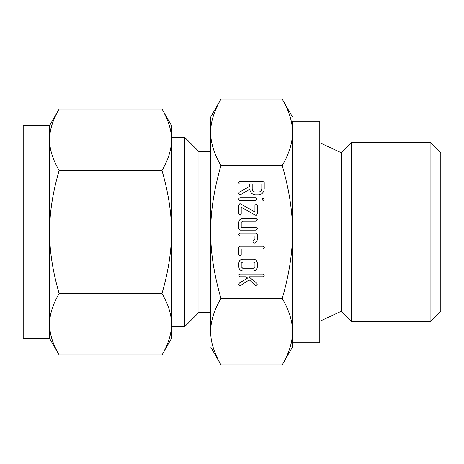 <?xml version="1.0" encoding="UTF-8"?>
<svg xmlns="http://www.w3.org/2000/svg" width="464" height="464" viewBox="0 0 464 464"><rect width="100%" height="100%" fill="white"/><g stroke="black" fill="none" stroke-linecap="round" stroke-linejoin="round"><path stroke-width="0.7" d="M261.893 199.044L263.088 197.855L264.3 199.044L263.088 200.599L261.893 199.044M255.879 197.855L257.091 199.068L255.879 200.599L239.958 200.599L239.192 200.274L238.728 199.068L239.001 198.267L239.958 197.855L255.879 197.855M257.346 213.858L256.285 215.505L255.652 215.319L241.216 207.17L241.216 213.858L240.016 215.435L238.815 213.858L238.815 204.978L239.876 203.679L240.642 203.893L254.945 212.007L254.945 204.978L255.293 204.067L256.145 203.748L257.346 204.978L257.346 213.858M257.346 228.566L256.116 230.115L240.05 230.115L238.815 228.543L238.815 222.331C239.03 219.942 240.335 218.648 242.73 218.445L256.116 218.445L257.346 219.646L256.111 221.189L242.666 221.189L241.216 222.302L241.216 227.366L256.111 227.366L257.346 228.566M257.346 234.442L257.346 238.914C257.294 240.88 256.372 242.26 254.579 243.055L253.286 242.62L252.955 241.512L254.945 238.873L254.945 235.944L240.056 235.944L239.122 235.492L238.815 234.401L239.076 233.612L240.05 233.201L256.116 233.201L257.346 234.442M241.216 254.632L240.016 256.215L238.815 254.632L238.815 247.48L240.045 246.245L263.071 246.245L264.3 247.445L263.065 248.988L241.216 248.988L241.216 254.632M257.346 266.719C257.207 269.224 255.902 270.634 253.431 270.953L242.73 270.953C240.259 270.64 238.954 269.23 238.815 266.719L238.815 263.169C239.03 260.78 240.335 259.486 242.73 259.283L253.431 259.283C255.797 259.533 257.102 260.832 257.346 263.169L257.346 266.719M292.511 121.208L292.511 132.362C292.593 122.183 289.165 111.116 282.234 99.151L220.968 99.151C214.049 111.029 210.621 122.102 210.697 132.362C210.615 142.535 214.037 153.607 220.968 165.573C214.049 189.341 210.621 211.48 210.697 232C210.615 252.352 214.037 274.491 220.968 298.427L282.234 298.427C289.159 274.659 292.581 252.52 292.511 232C292.593 211.648 289.165 189.509 282.234 165.573C289.159 153.688 292.581 142.622 292.511 132.362L292.511 232L292.511 121.208L319.783 121.208L319.783 342.792L292.511 342.792M220.968 165.573L282.234 165.573M256.029 285.76L249.278 279.873L240.462 285.569L239.076 285.221L238.728 284.101L239.412 283.04L247.625 278.058L245.758 276.788L239.969 276.788L239.035 276.329L238.995 274.456L239.963 274.038L263.065 274.038L264.3 275.239L263.071 276.788L248.826 276.788L256.865 283.249L257.3 284.165L256.029 285.76M255.275 194.764C251.842 194.3 250.015 192.316 249.8 188.813L249.8 189.271L240.63 194.538L239.975 194.764L239.082 194.271L238.728 193.157L239.192 192.311L249.8 186.279L249.8 184.127L239.998 184.127L239.047 183.674L238.728 182.584L239.001 181.795L239.958 181.378L262.984 181.378L264.213 182.601L264.213 188.773C263.993 192.293 262.16 194.288 258.715 194.764L255.275 194.764M319.783 321.297L340.936 311.431A0.423 0.423 0 0 1 341.417 311.518L351.19 321.297L351.19 142.703L341.417 152.482A0.423 0.423 0 0 1 340.936 152.569L319.783 142.703M292.511 232L292.511 347.055L282.234 364.849C289.159 352.971 292.581 341.898 292.511 331.638C292.593 321.465 289.165 310.393 282.234 298.427M282.234 99.151L292.511 116.945M284.931 104.11L285.488 105.218M285.488 358.782L284.85 360.052M351.19 321.297L430.899 321.297L430.899 142.703L351.19 142.703M217.715 105.218L218.353 103.948M220.968 298.427C214.049 310.312 210.621 321.378 210.697 331.638C210.615 341.817 214.037 352.884 220.968 364.849L282.234 364.849M218.271 359.89L217.715 358.782M430.899 321.297L440.8 311.39L440.8 152.61L430.899 142.703M220.968 99.151L210.697 116.945L210.697 312.388L198.934 312.388L198.934 151.612L184.614 137.292L184.614 326.708L198.934 312.388M210.697 331.638L210.697 232M210.697 347.055L220.968 364.849M210.697 151.612L198.934 151.612M49.619 125.471L59.137 108.988C52.722 119.99 49.555 130.239 49.619 139.739L49.619 125.471L23.2 125.471L23.2 338.529L49.619 338.529L49.619 139.739C49.555 149.199 52.728 159.448 59.137 170.497C52.722 192.496 49.555 212.999 49.619 232C49.555 250.908 52.728 271.411 59.137 293.503C52.722 304.506 49.555 314.76 49.619 324.261C49.555 333.715 52.728 343.963 59.137 355.012L49.619 338.529M53.667 120.106L53.853 119.637M58.313 110.438L59.137 108.988L161.977 108.988L171.489 125.471L171.489 139.739C171.558 130.285 168.386 120.037 161.977 108.988L162.475 109.864M171.489 326.708L184.614 326.708M184.614 137.292L171.489 137.292L171.489 232C171.558 213.092 168.386 192.589 161.977 170.497L59.137 170.497M171.489 137.292L171.489 125.471M167.255 119.637L167.446 120.106M170.682 131.063L170.746 131.44M161.977 170.497C168.386 159.494 171.558 149.24 171.489 139.739L171.489 338.529L161.977 355.012C168.386 344.01 171.558 333.761 171.489 324.261C171.558 314.801 168.386 304.552 161.977 293.503L59.137 293.503M167.446 343.894L167.255 344.363M162.8 353.562L161.977 355.012L59.137 355.012L58.638 354.136M53.853 344.363L53.667 343.894M50.431 332.937L50.361 332.56M161.977 293.503C168.386 271.504 171.558 251.001 171.489 232M241.216 266.748L242.678 268.204L253.489 268.204L254.945 266.748L254.945 263.146L253.489 262.027L242.678 262.027L241.216 263.146L241.216 266.748M261.812 184.127L252.201 184.127L252.201 188.778C252.341 190.721 253.367 191.8 255.275 192.021L258.715 192.021C260.623 191.789 261.655 190.71 261.812 188.778L261.812 184.127M340.936 311.431L340.936 152.569M341.417 311.518L341.417 152.482"/></g></svg>
